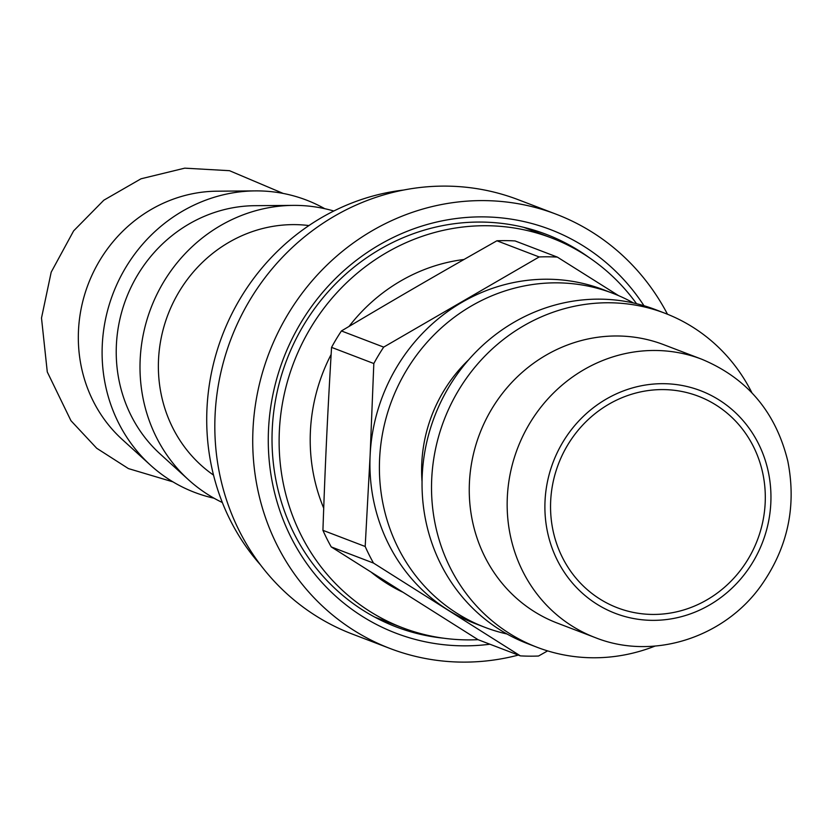 <?xml version="1.0" encoding="UTF-8"?>
<svg xmlns="http://www.w3.org/2000/svg" width="830" height="830" viewBox="0 0 830 830"><rect width="100%" height="100%" fill="white"/><g stroke="black" fill="none" stroke-linecap="round" stroke-linejoin="round"><path stroke-width="1.25" d="M379.466 619.543A210.125 197.582 110.9 0 0 384.56 620.861M533.586 231.103A210.125 197.582 110.9 0 0 528.918 228.686M443.656 638.208A210.125 197.582 -69.1 0 1 396.201 626.909A210.125 197.582 -69.1 0 1 292.897 345.425A210.125 197.582 -69.1 0 1 546.296 234.361A210.125 197.582 -69.1 0 1 589.186 257.611M518.314 655.088A232.483 218.601 -69.1 0 1 390.11 648.51L352.2 634.016A232.483 218.601 -69.1 0 1 237.919 322.59A232.483 218.601 -69.1 0 1 518.273 199.719L556.173 214.213A232.483 218.601 -69.1 0 1 667.496 314.238M643.976 305.72A216.091 203.184 110.9 0 0 460.567 218A216.091 203.184 110.9 0 0 289.732 343.734A216.091 203.184 110.9 0 0 303.521 558.839A216.091 203.184 110.9 0 0 489.908 644.225M390.11 648.51A232.483 218.601 -69.1 0 1 275.819 337.084A232.483 218.601 -69.1 0 1 556.173 214.213M478.039 639.671A208.641 196.181 -69.1 0 1 402.415 627.688A208.641 196.181 -69.1 0 1 283.787 396.398A208.641 196.181 -69.1 0 1 486.702 225.729A208.641 196.181 -69.1 0 1 551.452 237.93A208.641 196.181 -69.1 0 1 636.537 303.707M617.52 335.984A149.026 140.125 -69.1 0 1 663.772 344.699L701.672 359.193A149.026 140.125 110.9 0 0 655.42 350.478A149.026 140.125 110.9 0 0 507.327 497.16A149.026 140.125 110.9 0 0 595.224 637.596L557.314 623.102A149.026 140.125 -69.1 0 1 472.592 457.89A149.026 140.125 -69.1 0 1 617.52 335.984M655.067 646.072A178.834 168.158 -69.1 0 1 592.693 657.775A178.834 168.158 -69.1 0 1 537.197 647.317A178.834 168.158 -69.1 0 1 435.522 449.072A178.834 168.158 -69.1 0 1 609.438 302.774A178.834 168.158 -69.1 0 1 664.944 313.242A178.834 168.158 -69.1 0 1 751.918 392.808M537.197 647.317L527.724 643.686A178.834 168.158 -69.1 0 1 426.039 445.44A178.834 168.158 -69.1 0 1 599.966 299.153A178.834 168.158 -69.1 0 1 655.461 309.611L664.944 313.242M422.055 481.742A145.302 136.628 -69.1 0 1 468.701 359.743M506.995 633.996A178.834 168.158 -69.1 0 1 485.073 627.387A178.834 168.158 -69.1 0 1 391.885 400.288A178.834 168.158 -69.1 0 1 612.82 293.312A178.834 168.158 -69.1 0 1 633.549 303.012M485.073 627.387L475.6 623.766A178.834 168.158 -69.1 0 1 447.546 609.708A178.834 168.158 -69.1 0 1 370.128 455.245A178.834 168.158 -69.1 0 1 462.051 302.265A178.834 168.158 -69.1 0 1 603.348 289.691L612.82 293.312M547.613 650.886L538.535 656.022A201.192 189.178 -69.1 0 1 520.358 655.866L478.09 639.702L331.232 546.908A201.192 189.178 -69.1 0 1 322.922 530.329C325.308 461.708 327.497 415.353 331.554 347.365A201.192 189.178 -69.1 0 1 341.421 330.952C398.639 296.964 438.022 274.128 496.911 240.783A201.192 189.178 -69.1 0 1 515.077 240.939L557.345 257.103A201.192 189.178 -69.1 0 0 539.168 256.947L383.688 347.116L341.421 330.952M402.322 591.977A175.856 165.357 -69.1 0 1 371.653 572.576M323.71 508.168A175.856 165.357 -69.1 0 1 331.129 354.483M349.036 326.429A175.856 165.357 -69.1 0 1 463.98 259.489M765.177 502.949A113.264 106.499 -69.1 0 1 617.468 607.809A113.264 106.499 -69.1 0 1 550.674 501.081A113.264 106.499 -69.1 0 1 698.372 396.221A113.264 106.499 -69.1 0 1 765.177 502.949M214.057 498.218A156.476 147.138 -69.1 0 1 150.552 465.225L122.155 439.402A141.577 133.122 -69.1 0 1 78.487 330.548A141.577 133.122 -69.1 0 1 217.066 191.191L255.453 190.89A156.476 147.138 -69.1 0 1 324.758 208.693M222.336 502.513A156.476 147.138 -69.1 0 1 188.452 479.719A156.476 147.138 -69.1 0 1 140.177 359.411A156.476 147.138 -69.1 0 1 293.353 205.384A156.476 147.138 -69.1 0 1 333.805 211.017M213.528 475.102A137.106 128.92 -69.1 0 1 158.53 359.566A137.106 128.92 -69.1 0 1 308.947 225.563M188.452 479.719L160.066 453.896A141.577 133.122 -69.1 0 1 116.387 345.041A141.577 133.122 -69.1 0 1 254.976 205.684L293.353 205.384M150.552 465.225A156.476 147.138 -69.1 0 1 102.277 344.917A156.476 147.138 -69.1 0 1 255.453 190.89M260.444 564.846A223.54 210.198 -69.1 0 1 206.971 408.682A223.54 210.198 -69.1 0 1 403.774 190.018M331.232 546.908L373.5 563.072A201.192 189.178 -69.1 0 1 365.19 546.493L322.922 530.329M331.554 347.365L373.822 363.53A201.192 189.178 -69.1 0 1 383.688 347.116M496.911 240.783L539.168 256.947M373.5 563.072L520.358 655.866M373.822 363.53L370.128 455.245L365.19 546.493M618.558 295.625L557.345 257.103M663.502 383.688A119.219 112.102 -69.1 0 1 770.821 503.001A119.219 112.102 -69.1 0 1 652.349 620.352A119.219 112.102 -69.1 0 1 545.03 501.03A119.219 112.102 -69.1 0 1 663.502 383.688M374.787 617.126L402.415 627.688M523.823 227.368L551.452 237.93M595.224 637.596C652.66 660.628 723.791 638.031 760.944 585.824C787.763 547.852 796.717 506.279 787.795 461.107C775.78 412.064 747.073 378.096 701.672 359.193M172.92 481.857L128.411 468.587L96.705 448.262L70.944 420.686L47.279 371.944L41.5 318.014L51.19 272.167L73.631 230.875L103.833 200.196L141.017 178.792L184.737 168.158L229.485 170.69L283.206 193.442"/></g></svg>
